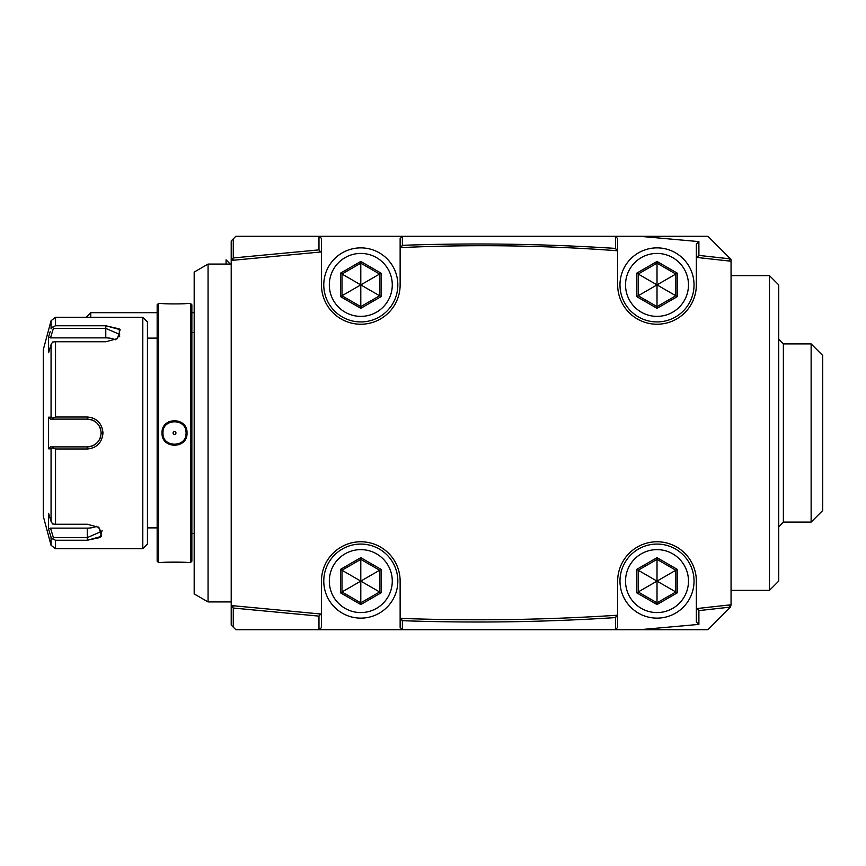 <?xml version="1.0" encoding="UTF-8"?>
<svg xmlns="http://www.w3.org/2000/svg" width="866" height="866" viewBox="0 0 866 866"><rect width="100%" height="100%" fill="white"/><g stroke="black" fill="none" stroke-linecap="round" stroke-linejoin="round"><path stroke-width="1.3" d="M98.161 526.929L101.149 531.605L87.271 537.602L53.4 537.602L52.599 538.912L51.062 537.169L48.583 529.083L51.062 537.169L51.062 545.277L43.3 516.309L43.3 349.691L51.062 320.723L55.532 317.292L55.532 325.757L105.782 325.757L120.125 329.675L117.43 338.606L105.782 341.756L55.532 341.756L55.532 417.011L52.599 418.061L51.062 417.195L51.062 344.636L48.583 352.722L48.583 336.917L50.174 331.732M53.4 537.602L50.499 528.119L48.583 529.083L48.583 513.278L51.062 521.364L51.062 448.805L48.583 448.805L48.583 417.195L51.062 417.195M51.062 344.636L52.599 342.016L55.532 341.756M55.532 417.011L87.271 417.011C96.743 417.888 101.993 423.214 103 433C102.004 442.775 96.754 448.101 87.271 448.989C96.754 448.101 102.004 442.775 103 433L101.149 433C100.326 441.433 95.693 446.066 87.271 446.888L50.499 446.888L87.271 446.888A13.888 13.888 0 0 0 94.318 444.962M142.803 317.292L147.436 321.925L147.436 544.075L142.803 548.708L142.803 317.292L55.532 317.292M97.49 420.844L94.297 418.689M92.37 417.877L87.271 417.011L64.127 417.011M119.67 336.766L119.216 328.885L105.782 325.757L105.782 328.398L119.67 334.395L116.672 339.071M115.308 339.764A13.888 6.939 180 0 0 105.782 337.881L50.499 337.881L48.583 336.917M50.499 337.881L53.4 328.398L52.599 327.088L51.062 328.831L52.599 327.088L55.532 325.757M53.4 328.398L105.782 328.398L105.782 337.881M64.127 448.989L87.271 448.989L55.532 448.989L55.532 524.244L87.271 524.244L98.908 527.394L101.614 536.335L87.271 540.243L55.532 540.243L55.532 548.708L142.803 548.708M50.499 528.119L87.271 528.119L87.271 540.243L100.034 537.548L102.123 530.468M48.583 448.805L50.499 446.888M50.499 419.112L87.271 419.112L50.499 419.112L48.583 417.195M87.271 417.011L87.271 419.112A13.888 13.888 0 0 1 88.462 419.166M90.248 419.436A13.888 13.888 0 0 1 94.362 421.06M99.298 426.072A13.888 13.888 0 0 1 100.683 429.417M101.106 431.885A13.888 13.888 0 0 1 101.106 434.126M100.683 436.583A13.888 13.888 0 0 1 99.298 439.928M51.062 448.805L52.599 447.939L55.532 448.989M53.4 446.888L52.599 447.939M55.532 524.244L52.599 523.984L51.062 521.364M52.599 538.912L55.532 540.243M96.797 526.236A13.888 6.939 0 0 1 87.271 528.119M87.271 419.112C95.693 419.934 100.315 424.567 101.149 433M53.4 419.112L52.599 418.061M157.157 433L157.157 304.8L158.543 303.414L158.543 562.586L157.157 561.2L157.157 433M190.477 303.414L191.862 304.8L191.862 561.2L190.477 562.586L190.477 303.414L187.013 303.414C187.673 304.074 161.303 304.074 162.018 303.414L158.543 303.414M186.558 436.345L187.013 433C187.716 449.248 161.314 449.259 162.018 433C161.314 416.741 187.706 416.741 187.013 433L186.082 433C186.785 447.928 162.234 447.928 162.938 433C162.234 418.072 186.796 418.072 186.082 433A11.572 11.572 0 0 1 185.898 435.046M181.557 443.392L184.382 440.718M184.934 562.402L162.018 562.586C161.347 561.926 187.727 561.926 187.013 562.586L190.477 562.586M168.654 421.883L164.962 424.881M194.179 433L194.179 593.914L208.067 601.935L208.067 264.065L194.179 272.086L194.179 433M231.211 260.45L231.211 605.55L321.459 614.07L321.459 581.108A39.338 39.338 0 0 1 360.797 541.77A39.338 39.338 0 0 1 400.135 581.108L400.135 618.378L402.452 618.454C473.464 620.954 544.433 619.915 615.358 615.358L617.664 615.206L617.664 581.108A39.338 39.338 0 0 1 657.013 541.77A39.338 39.338 0 0 1 696.351 581.108L696.351 608.614L731.056 604.771L731.056 261.229L696.351 257.386L696.351 284.892A39.338 39.338 0 0 1 657.013 324.23A39.338 39.338 0 0 1 617.664 284.892L617.664 250.794L615.369 250.62C544.454 245.349 473.486 244.32 402.441 247.524L400.135 247.622L400.135 284.892A39.338 39.338 0 0 1 360.797 324.23A39.338 39.338 0 0 1 321.459 284.892L321.459 251.93L231.211 260.45L231.211 240.932L233.268 238.864L233.268 257.96L232.532 258.999L233.528 260.19M400.135 618.421L400.135 627.385L402.452 629.701L235.833 629.701L231.211 625.068L231.211 605.55M617.664 250.794L617.664 238.615L615.358 236.299L707.923 236.299L731.056 259.443L731.056 261.229L728.75 260.958L730.503 258.902L698.894 255.405L696.351 257.386L696.351 243.985L698.894 241.603L698.894 255.405M696.654 257.418L698.656 257.624L697.92 256.574M731.056 604.771L730.503 607.098L728.75 605.042M639.693 629.701L698.894 624.397L698.894 610.595L730.503 607.098L707.923 629.701L615.358 629.701L617.664 627.385L617.664 615.206M615.358 236.299L402.452 236.299L400.135 238.615L400.135 247.579M233.268 238.864L235.833 236.299L402.452 236.299M639.693 236.299L698.894 241.603M615.585 250.631L616.289 249.484L617.664 250.642M402.441 247.524L401.553 246.409L400.124 247.6L401.359 247.568M615.499 236.44L615.499 248.412C544.498 243.844 473.464 242.816 402.376 245.305L401.553 246.409M615.499 248.412L616.289 249.484M402.376 245.305L402.376 236.375M319.218 236.299L321.459 238.453L321.459 251.93M321.243 251.941L319.922 251.032L319.143 252.114M318.98 236.299L318.98 249.873L233.268 257.96M318.98 249.873L319.922 251.032M231.211 260.179L232.532 258.999M402.452 629.701L615.358 629.701M233.268 627.136L233.268 608.04L231.211 605.821M233.517 605.821L232.532 607.001M321.232 614.059L319.143 613.907L319.922 614.968L321.459 614.07L321.459 627.547L319.218 629.701M233.268 608.04L318.98 616.127L319.922 614.968M318.98 616.127L318.98 629.701M402.376 629.625L402.376 620.695L400.124 618.4L401.294 618.411M401.553 619.591L402.452 618.454M615.358 615.358L616.289 616.516L617.664 615.358M402.376 620.695C473.464 623.184 544.498 622.156 615.499 617.588L616.289 616.516M698.894 624.397L696.351 622.015L696.351 608.614L698.667 608.376L697.92 609.426L696.654 608.582M698.894 610.595L697.92 609.426M615.499 617.588L615.499 629.56M731.056 275.637L769.473 275.637L769.473 590.363L731.056 590.363M769.473 275.637L778.729 284.892L778.729 581.108L769.473 590.363M811.128 522.09L822.7 510.529L822.7 355.471L811.128 343.91L811.128 522.09L783.362 522.09L783.362 343.91L778.729 339.277M157.157 312.669L90.768 312.669L90.768 317.292M226.069 264.065L226.069 259.854L230.28 264.065M162.018 433L162.938 433A11.572 11.572 0 0 0 163.122 435.068M162.938 433A11.572 11.572 0 0 1 163.122 430.932M185.898 430.932A11.572 11.572 0 0 1 186.082 433M176.069 433C175.029 431.019 173.99 431.019 172.951 433C173.99 434.981 175.029 434.981 176.069 433M360.797 544.075A37.022 37.022 0 0 1 397.83 581.108A37.022 37.022 0 0 1 360.797 618.129A37.022 37.022 0 0 1 323.776 581.108A37.022 37.022 0 0 1 360.797 544.075M360.797 549.629A31.468 31.468 0 0 0 329.329 581.108A31.468 31.468 0 0 0 360.797 612.576A31.468 31.468 0 0 0 392.276 581.108A31.468 31.468 0 0 0 360.797 549.629M360.797 604.544L381.094 592.82L381.094 569.384L360.797 557.672L340.5 569.384L340.5 592.82L360.797 604.544L360.797 602.833L379.611 591.965L379.611 570.239L360.797 559.382L341.983 570.239L341.983 591.965L360.797 602.833L360.797 581.238M340.5 592.82L360.678 581.173M340.5 569.384L360.678 581.043M360.797 557.672L360.797 580.967M381.094 569.384L360.916 581.043M381.094 592.82L360.916 581.173M360.797 247.871A37.022 37.022 0 0 1 397.83 284.892A37.022 37.022 0 0 1 360.797 321.925A37.022 37.022 0 0 1 323.776 284.892A37.022 37.022 0 0 1 360.797 247.871M360.797 253.424A31.468 31.468 0 0 0 329.329 284.892A31.468 31.468 0 0 0 360.797 316.371A31.468 31.468 0 0 0 392.276 284.892A31.468 31.468 0 0 0 360.797 253.424M360.797 308.328L381.094 296.616L381.094 273.18L360.797 261.456L340.5 273.18L340.5 296.616L360.797 308.328L360.797 306.618L379.611 295.761L379.611 274.035L360.797 263.167L341.983 274.035L341.983 295.761L360.797 306.618L360.797 285.033M340.5 296.616L360.678 284.957M340.5 273.18L360.678 284.827M360.797 261.456L360.797 284.762M381.094 273.18L360.916 284.827M381.094 296.616L360.916 284.957M657.013 544.075A37.022 37.022 0 0 1 694.034 581.108A37.022 37.022 0 0 1 657.013 618.129A37.022 37.022 0 0 1 619.98 581.108A37.022 37.022 0 0 1 657.013 544.075M657.013 549.629A31.468 31.468 0 0 0 625.533 581.108A31.468 31.468 0 0 0 657.013 612.576A31.468 31.468 0 0 0 688.481 581.108A31.468 31.468 0 0 0 657.013 549.629M657.013 604.544L677.299 592.82L677.299 569.384L657.013 557.672L636.716 569.384L636.716 592.82L657.013 604.544L657.013 602.833L675.826 591.965L675.826 570.239L657.013 559.382L638.199 570.239L638.199 591.965L657.013 602.833L657.013 581.238M636.716 592.82L656.893 581.173M636.716 569.384L656.893 581.043M657.013 557.672L657.013 580.967M677.299 569.384L657.121 581.043M677.299 592.82L657.121 581.173M657.013 247.871A37.022 37.022 0 0 1 694.034 284.892A37.022 37.022 0 0 1 657.013 321.925A37.022 37.022 0 0 1 619.98 284.892A37.022 37.022 0 0 1 657.013 247.871M657.013 253.424A31.468 31.468 0 0 0 625.533 284.892A31.468 31.468 0 0 0 657.013 316.371A31.468 31.468 0 0 0 688.481 284.892A31.468 31.468 0 0 0 657.013 253.424M657.013 308.328L677.299 296.616L677.299 273.18L657.013 261.456L636.716 273.18L636.716 296.616L657.013 308.328L657.013 306.618L675.826 295.761L675.826 274.035L657.013 263.167L638.199 274.035L638.199 295.761L657.013 306.618L657.013 285.033M636.716 296.616L656.893 284.957M636.716 273.18L656.893 284.827M657.013 261.456L657.013 284.762M677.299 273.18L657.121 284.827M677.299 296.616L657.121 284.957M51.062 328.831L51.062 320.723M87.271 448.989L87.271 446.888M51.062 545.277L55.532 548.708M147.436 338.119L157.157 338.119M162.018 562.586L158.543 562.586M191.862 332.566L194.179 332.566M191.862 533.434L194.179 533.434M231.211 264.065L208.067 264.065M231.211 601.935L208.067 601.935M783.362 522.09L778.729 526.723M811.128 343.91L783.362 343.91M194.179 312.669L191.862 312.669M86.145 317.292L90.768 312.669M147.436 527.881L157.157 527.881"/></g></svg>

